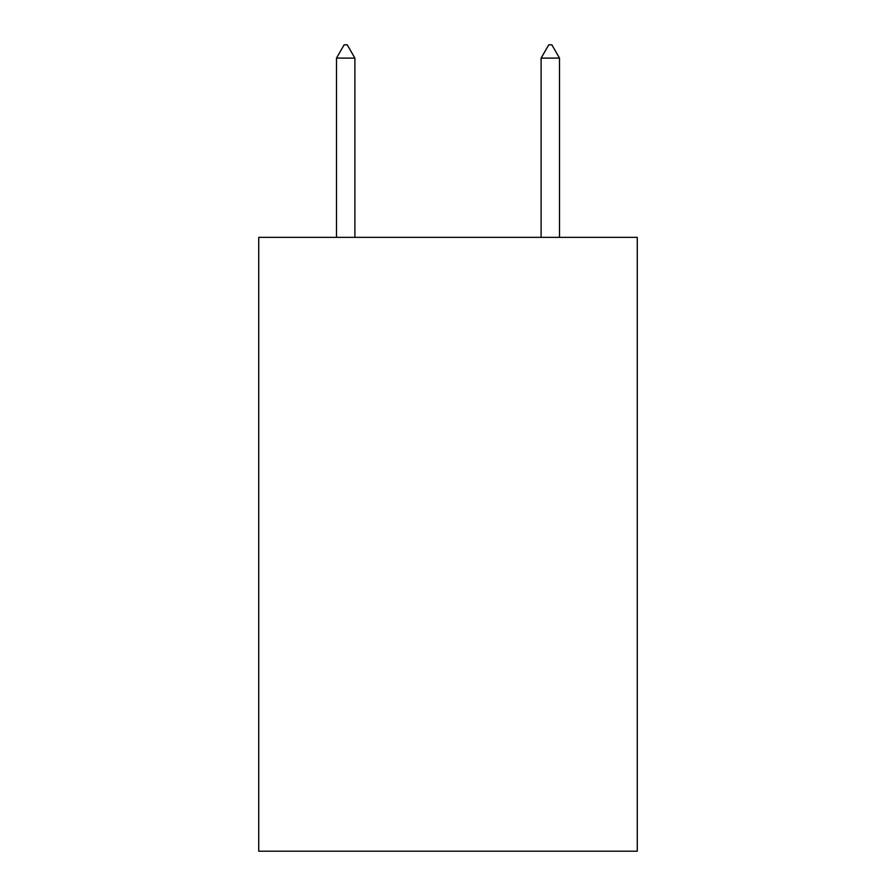 <?xml version="1.0" encoding="UTF-8"?>
<svg xmlns="http://www.w3.org/2000/svg" width="896" height="896" viewBox="0 0 896 896"><rect width="100%" height="100%" fill="white"/><g stroke="black" fill="none" stroke-linecap="round" stroke-linejoin="round"><path stroke-width="1.34" d="M637.269 237.35L637.269 851.2L258.731 851.2L258.731 237.35L637.269 237.35M354.894 58.106L347.222 44.8L344.154 44.8L336.482 58.106L354.894 58.106L354.894 237.35M336.482 58.106L336.482 237.35M548.778 44.8L551.846 44.8L559.518 58.106L541.106 58.106L548.778 44.8M559.518 237.35L559.518 58.106M541.106 237.35L541.106 58.106"/></g></svg>
